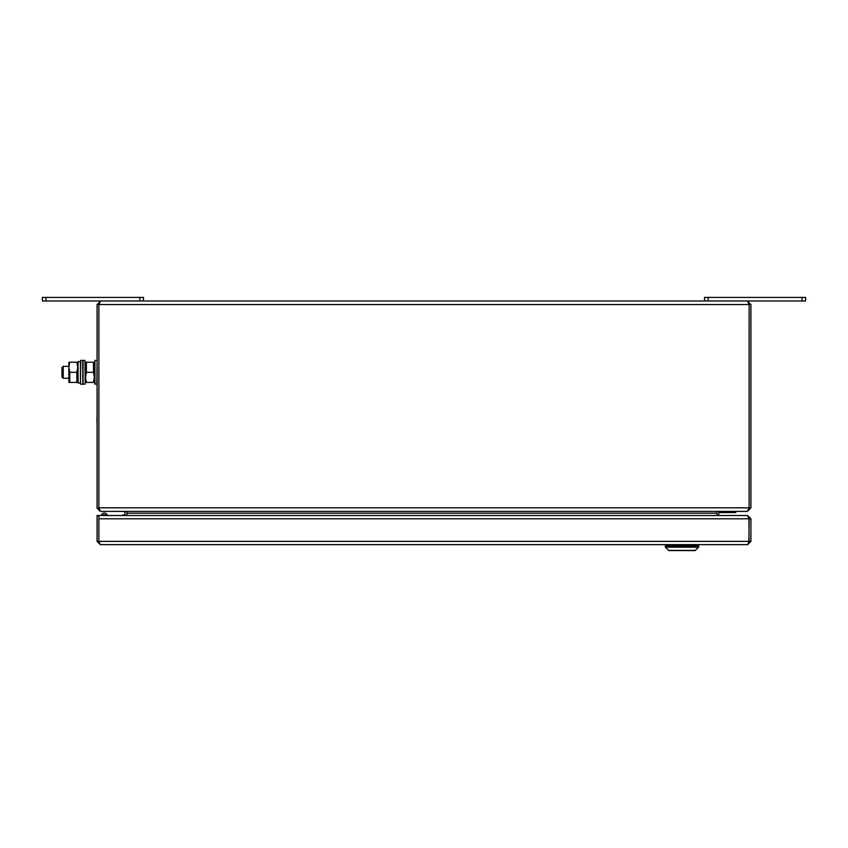 <?xml version="1.0" encoding="UTF-8"?>
<svg xmlns="http://www.w3.org/2000/svg" width="848" height="848" viewBox="0 0 848 848"><rect width="100%" height="100%" fill="white"/><g stroke="black" fill="none" stroke-linecap="round" stroke-linejoin="round"><path stroke-width="1.27" d="M748.901 508.503L749.134 507.825L750.915 507.825L747.353 511.386L100.435 511.386L98.877 507.825L98.877 304.538L100.647 300.976L747.353 300.976L749.123 304.538L749.123 507.825L747.353 511.386L717.037 511.386L717.016 515.52L717.037 513.178A3.562 3.562 0 0 1 717.514 511.386M126.924 515.52L126.924 511.386L100.297 511.386L97.085 508.185L97.085 304.538L98.866 304.538L98.866 508.185L97.085 508.185M749.134 507.825L749.123 304.347M750.915 507.825L750.915 304.538L747.353 300.976M98.877 304.538L749.123 304.538M100.647 300.976L97.085 304.538M749.123 507.825L98.877 507.825L99.258 509.16L98.866 508.185M126.808 515.52L126.808 513.178A3.562 3.562 0 0 0 126.331 511.386M125.016 515.52L125.016 513.178A1.781 1.781 0 0 0 123.236 511.386M720.599 511.386A1.781 1.781 0 0 0 718.818 513.178L718.818 515.52M704.55 300.976L704.55 297.404L805.6 297.404L805.6 300.976L802.038 300.976L802.038 297.404M708.122 297.404L708.122 300.976L802.038 300.976M139.878 297.404L45.962 297.404L45.962 300.976L139.878 300.976L139.878 297.404L143.45 297.404L143.45 300.976M45.962 300.976L42.4 300.976L42.4 297.404L45.962 297.404M42.4 300.976L42.4 297.404M805.6 297.404L805.6 300.976M100.35 544.649L98.877 541.374L99.11 542.201L98.866 541.374L97.085 541.374L100.35 544.649L747.65 544.649L749.123 541.374L748.932 518.17M747.65 544.649L750.915 541.374L750.915 518.796L747.65 515.52L739.541 515.52M748.89 542.201L749.134 518.796L750.915 518.796M749.123 541.374L98.877 541.374L98.877 515.52L747.565 515.52L749.123 518.796L98.877 518.796M750.915 541.374L749.134 541.374M97.085 541.374L97.085 515.52L98.866 515.52L98.866 541.374M749.134 518.796L748.858 517.937M63.208 366.357L63.208 378.25L62.01 377.053L62.01 367.544L63.208 366.357L68.55 366.357M80.443 382.999L80.443 361.608L78.058 361.608L78.058 382.999L80.443 382.999L80.443 383.603L80.443 361.608M82.818 383.603L82.818 361.004M85.192 382.66L85.192 361.948M82.818 382.66L82.818 361.948M94.711 380.423L94.711 362.774L94.382 382.406M86.39 372.304L86.39 362.202L93.513 362.202L93.513 372.304L94.382 377.36L93.513 382.406L86.39 382.406L85.521 377.36L86.39 372.304L93.513 372.304M85.712 379.713L85.542 378.25M77.507 364.693L77.719 366.357M69.737 372.304L68.879 367.248L69.737 362.202L76.871 362.202L77.74 367.248L76.871 372.304L76.871 382.406L69.737 382.406L69.737 372.304L76.871 372.304M68.879 362.202L68.879 382.406M122.642 515.52L122.642 514.959L125.016 514.959M103.149 513.146L105.523 513.146L107.304 514.927L101.368 514.927L103.149 513.146M691.957 550.596L669.072 550.596A0.594 0.594 0 0 1 668.659 550.416L665.436 547.193A0.594 0.594 0 0 1 665.267 546.78L698.667 546.78A0.594 0.594 0 0 1 698.498 547.193A0.594 0.594 0 0 0 698.667 546.78L698.667 545.836L665.383 545.836L665.383 546.78A0.594 0.594 0 0 0 665.553 547.193A0.594 0.594 0 0 1 665.383 546.78M668.659 550.416L668.775 550.416A0.594 0.594 0 0 0 669.199 550.596A0.594 0.594 0 0 1 668.775 550.416L695.275 550.416A0.594 0.594 0 0 1 694.851 550.596L669.199 550.596L694.851 550.596A0.594 0.594 0 0 0 695.275 550.416L698.498 547.193L665.436 547.193M668.775 550.416L665.553 547.193L668.775 550.416M724.192 511.386L719.284 511.98M735.407 512.552L718.934 512.552L735.523 512.552L735.831 511.386M665.383 545.836L665.267 546.78M669.072 550.596L671.976 550.596M96.969 422.823L96.969 416.887M97.085 424.604L97.085 415.096M695.275 550.416L698.498 547.193M735.523 512.552L718.934 512.552M750.915 304.538L749.134 304.538M126.924 513.178L717.016 513.178M82.585 360.411L83.062 384.186L83.062 360.411L80.677 360.411L80.443 383.953M83.062 360.411L84.959 360.411L85.192 383.953M97.085 360.654L96.842 384.186L94.711 383.953M96.842 360.411L94.944 360.411L94.944 384.186M735.884 512.372L719.009 512.372M63.208 378.25L68.55 378.25M82.585 384.186L80.677 384.186M84.959 384.186L83.062 384.186M94.711 362.774L94.382 362.202M85.192 362.774L85.521 362.202M85.192 381.833L85.521 382.406M78.058 362.774L77.74 362.202M78.058 381.833L77.74 382.406M101.368 515.52L101.368 514.927M107.304 515.52L107.304 514.927M698.137 544.649L698.137 545.836M666.634 544.649L666.634 545.836M666.517 544.649L666.517 545.836"/></g></svg>
